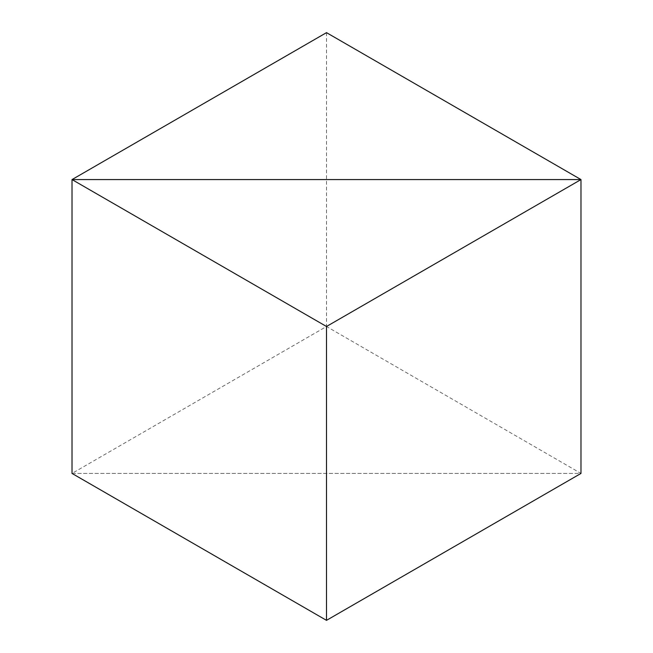 <?xml version="1.0" encoding="UTF-8"?>
<svg xmlns="http://www.w3.org/2000/svg" width="653" height="653" viewBox="0 0 653 653"><rect width="100%" height="100%" fill="white"/><g stroke="black" fill="none" stroke-linecap="round" stroke-linejoin="round"><path stroke-width="0.49" stroke-dasharray="3.27 2.45" d="M72.018 473.425L580.982 473.425L326.5 326.5L72.018 473.425L580.982 473.425M326.5 32.65L326.5 326.5"/><path stroke-width="0.98" d="M326.5 326.5L72.018 179.575L72.018 473.425L72.018 179.575L580.982 179.575L580.982 473.425L326.5 620.35L326.5 326.5L580.982 179.575L326.5 32.65L72.018 179.575L580.982 179.575L580.982 473.425M72.018 473.425L326.5 620.35"/></g></svg>
